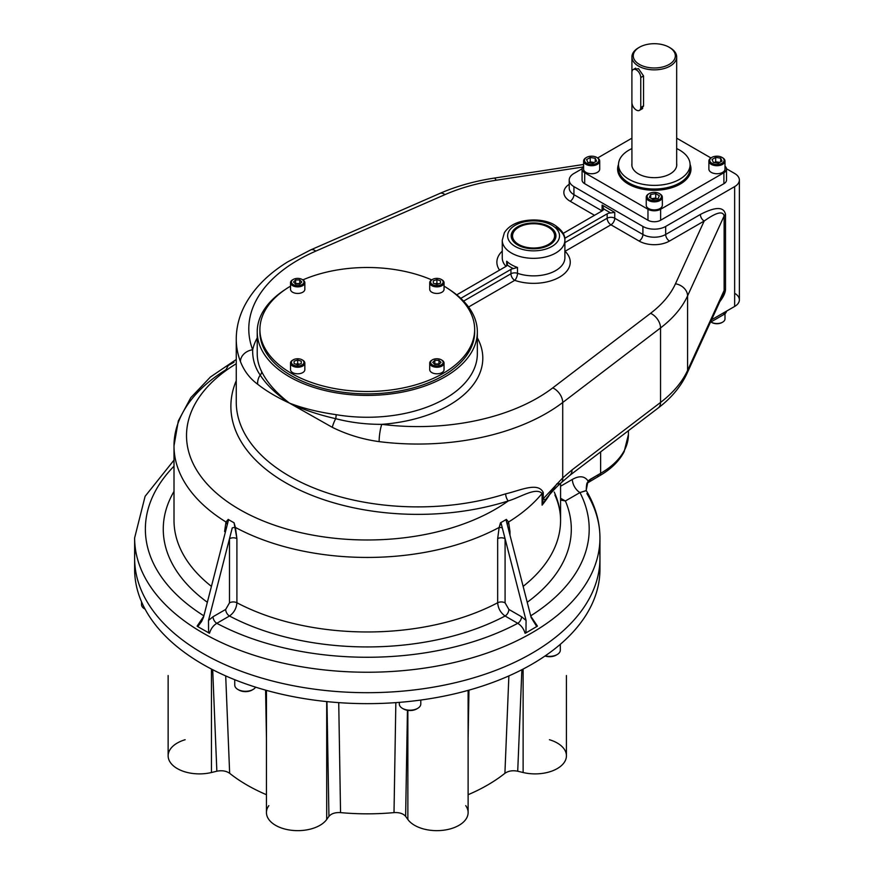 <?xml version="1.0" encoding="UTF-8"?>
<svg xmlns="http://www.w3.org/2000/svg" width="874" height="874" viewBox="0 0 874 874"><rect width="100%" height="100%" fill="white"/><g stroke="black" fill="none" stroke-linecap="round" stroke-linejoin="round"><path stroke-width="1.31" d="M680.234 184.064A36.686 21.184 0 0 0 690.089 164.432A36.686 21.184 0 0 1 680.234 184.064A36.686 21.184 0 0 1 636.589 187.637A36.686 21.184 0 0 1 618.508 164.432A36.686 21.184 0 0 0 636.589 187.637A36.686 21.184 0 0 0 680.234 184.064M582.073 169.086A8.948 5.168 0 0 1 583.603 166.202A8.948 5.168 0 0 0 584.695 172.746L647.973 209.268L647.973 220.237L647.973 209.268L584.695 172.746L584.695 183.704A8.948 5.168 0 0 1 582.073 180.044L582.073 169.086A8.948 5.168 0 0 0 584.695 172.746L584.695 183.704L647.973 220.237A8.948 5.168 0 0 0 660.624 220.237L660.624 209.268L660.624 220.237L723.901 183.704A8.948 5.168 0 0 0 726.523 180.044L726.523 169.086A8.948 5.168 0 0 0 724.994 166.202A8.948 5.168 0 0 1 723.901 172.746L660.624 209.268A8.948 5.168 0 0 1 647.973 209.268A8.948 5.168 0 0 0 660.624 209.268L723.901 172.746A8.948 5.168 0 0 0 726.523 169.086M676.673 138.168L710.933 157.954L676.673 138.168M597.663 157.954L631.924 138.168L597.663 157.954M690.089 168.354A35.79 20.67 0 0 1 679.611 182.972A35.79 20.67 0 0 1 640.598 187.451A35.79 20.67 0 0 1 618.508 168.354A35.79 20.67 0 0 0 640.598 187.451A35.79 20.67 0 0 0 679.611 182.972A35.79 20.67 0 0 0 690.089 168.354L690.089 164.705A35.79 20.67 180 0 1 654.298 185.375A35.79 20.67 180 0 1 618.508 164.705A35.79 20.67 180 0 1 628.985 150.088A35.79 20.67 180 0 1 631.924 148.569A35.79 20.67 180 0 0 628.985 150.088A35.79 20.67 180 0 0 629.936 179.847A35.79 20.67 180 0 0 681.392 178.209A35.79 20.67 180 0 0 676.673 148.569A35.79 20.67 180 0 1 690.089 164.705M723.901 172.746L723.901 183.704L723.901 172.746M676.673 163.547A22.462 12.968 180 0 1 654.298 177.673A22.462 12.968 180 0 1 631.924 163.547M724.994 313.722L724.994 318.868A8.052 4.654 180 0 1 722.634 322.156A8.052 4.654 180 0 1 710.933 321.971M722.634 322.156A8.052 4.654 180 0 1 711.239 322.156L711.873 322.517A7.156 4.13 180 0 1 711.578 322.342A7.156 4.13 180 0 0 722 322.517L722.634 322.156L722 322.517A7.156 4.13 180 0 1 711.873 322.517M711.873 157.396A7.156 4.13 0 0 0 711.873 163.241A7.156 4.13 0 0 0 722 163.241A7.156 4.13 0 0 0 722 157.396A7.156 4.13 0 0 0 711.873 157.396L711.239 157.768A8.052 4.654 0 0 1 711.578 157.582A8.052 4.654 0 0 0 708.88 161.056A8.052 4.654 0 0 0 711.239 164.345A8.052 4.654 0 0 0 720.012 165.35A8.052 4.654 0 0 0 724.994 161.056A8.052 4.654 0 0 0 722.634 157.768A8.052 4.654 0 0 0 722.295 157.582M708.88 161.056L708.88 169.086A8.052 4.654 0 0 0 711.239 172.375A8.052 4.654 0 0 0 720.012 173.38A8.052 4.654 0 0 0 724.994 169.086L724.994 161.056M715.686 161.777L719.673 162.389L715.686 161.777L715.686 157.386L720.679 158.161L722.011 161.045L718.362 163.154L713.37 162.378L712.037 159.494L715.686 157.386L720.679 158.161L722.011 161.045L718.362 163.154L713.37 162.378L712.037 159.494L715.686 157.386L715.686 161.777L714.364 162.531L715.686 161.777M720.679 161.81L720.679 158.161L720.679 161.81M711.239 157.768A8.052 4.654 0 0 0 711.239 164.345A8.052 4.654 0 0 0 722.634 164.345A8.052 4.654 0 0 0 722.634 157.768L722 157.396A7.156 4.13 0 0 0 710.016 159.254A7.156 4.13 0 0 0 718.789 164.312A7.156 4.13 0 0 0 722 157.396L722.634 157.768M586.596 157.396A7.156 4.13 0 0 0 586.596 163.241A7.156 4.13 0 0 0 596.724 163.241A7.156 4.13 0 0 0 596.724 157.396A7.156 4.13 0 0 0 586.596 157.396L585.962 157.768A8.052 4.654 0 0 1 586.301 157.582A8.052 4.654 0 0 0 583.603 161.056A8.052 4.654 0 0 0 585.962 164.345A8.052 4.654 0 0 0 594.735 165.35A8.052 4.654 0 0 0 599.717 161.056A8.052 4.654 0 0 0 597.357 157.768A8.052 4.654 0 0 0 597.018 157.582M583.603 161.056L583.603 169.086A8.052 4.654 0 0 0 591.654 173.74A8.052 4.654 0 0 0 599.717 169.086L599.717 161.056M590.234 161.876L594.222 162.488L590.234 161.876L590.234 157.495L595.227 158.26L596.56 161.144L592.911 163.252L587.918 162.477L586.574 159.603L590.234 157.495L595.227 158.26L596.56 161.144L592.911 163.252L587.918 162.477L586.574 159.603L590.234 157.495L590.234 161.876L588.912 162.64L590.234 161.876M595.227 161.919L595.227 158.26L595.227 161.919M585.962 157.768A8.052 4.654 0 0 0 585.962 164.345A8.052 4.654 0 0 0 597.357 164.345A8.052 4.654 0 0 0 597.357 157.768L596.724 157.396M586.596 163.241A7.156 4.13 0 0 0 598.57 161.395A7.156 4.13 0 0 0 589.808 156.326A7.156 4.13 0 0 0 586.596 163.241M649.24 193.558A7.156 4.13 -0 0 0 649.24 199.403A7.156 4.13 -0 0 0 659.357 199.403A7.156 4.13 -0 0 0 659.357 193.558A7.156 4.13 -0 0 0 649.24 193.558L648.606 193.93A8.052 4.654 -0 0 0 646.247 197.218A8.052 4.654 -0 0 0 651.217 201.512A8.052 4.654 -0 0 0 659.99 200.507A8.052 4.654 -0 0 0 662.35 197.218A8.052 4.654 -0 0 0 659.651 193.744A8.052 4.654 -0 0 1 659.99 193.93A8.052 4.654 -0 0 1 659.99 200.507A8.052 4.654 -0 0 1 648.606 200.507A8.052 4.654 -0 0 1 648.606 193.93A8.052 4.654 -0 0 1 648.934 193.744M646.247 197.218L646.247 205.248A8.052 4.654 -0 0 0 654.298 209.902A8.052 4.654 -0 0 0 662.35 205.248L662.35 197.218M655.719 198.037L657.04 198.802L655.719 198.037L655.719 193.657L659.378 195.765L658.035 198.649L653.053 199.414L649.393 197.305L650.737 194.432L655.719 193.657L659.378 195.765L658.035 198.649L653.053 199.414L649.393 197.305L650.737 194.432L655.719 193.657L655.719 198.037L651.731 198.66L655.719 198.037M650.737 198.081L650.737 194.432L650.737 198.081M659.357 199.403A7.156 4.13 -0 0 0 656.145 192.498A7.156 4.13 -0 0 0 647.383 197.557A7.156 4.13 -0 0 0 659.357 199.403M255.601 687.161A10.739 6.194 180 0 1 245.485 691.29A10.739 6.194 180 0 1 234.745 685.096L234.745 679.721M253.078 689.477A10.739 6.194 180 0 1 237.892 689.477L238.908 690.056A9.308 5.375 180 0 0 252.062 690.056L253.078 689.477M252.531 689.772A9.308 5.375 180 0 1 238.438 689.772M145.095 609.178L144.669 608.927A10.739 6.194 180 0 0 145.095 609.156A10.739 6.194 180 0 1 144.669 608.927A10.739 6.194 180 0 1 141.522 604.546L141.522 601.793M560.31 644.313L560.31 650.169A10.739 6.194 180 0 1 545.256 655.85A10.739 6.194 180 0 0 557.164 654.55L556.148 655.139A9.308 5.375 180 0 1 545.005 656.013A9.308 5.375 180 0 0 556.618 654.845M420.787 700.052L420.787 703.985A10.739 6.194 180 0 1 417.652 708.377A10.739 6.194 180 0 1 405.94 709.721A10.739 6.194 180 0 1 399.32 703.985L399.32 702.368M402.466 708.377L403.471 708.956A9.308 5.375 180 0 0 416.636 708.956L417.652 708.377A10.739 6.194 180 0 1 402.466 708.377A10.739 6.194 180 0 1 399.702 702.335M417.106 708.661A9.308 5.375 180 0 1 403.001 708.661M444.047 363.103A7.156 4.13 0 0 0 441.61 360.001A7.156 4.13 0 0 1 441.949 360.186A7.156 4.13 0 0 1 439.622 366.927A7.156 4.13 0 0 1 429.724 363.103A7.156 4.13 0 0 0 436.891 367.244A7.156 4.13 0 0 0 444.047 363.103L444.047 369.68A7.156 4.13 0 0 1 436.891 373.81A7.156 4.13 0 0 1 429.724 369.68L429.724 363.103A7.156 4.13 0 0 1 432.16 360.001A7.156 4.13 0 0 0 431.822 360.186A7.156 4.13 0 0 0 429.724 363.103M438.956 363.966L438.956 360.307L441.02 362.371L438.956 364.436L434.815 364.436L432.75 362.371L434.815 360.307L438.956 360.307L441.02 362.371L438.956 364.436L434.815 364.436L432.75 362.371L434.815 360.307L438.956 360.307L438.956 363.966L434.815 363.966L434.815 360.307L434.815 363.966L438.956 363.966M430.62 362.371A6.26 3.616 0 0 0 439.283 365.714A6.26 3.616 0 0 0 441.315 359.815A6.26 3.616 0 0 0 432.455 359.815A6.26 3.616 0 0 0 430.62 362.371A6.26 3.616 0 0 0 440.015 365.507A6.26 3.616 0 0 0 440.015 359.247A6.26 3.616 0 0 0 430.62 362.371M297.684 367.244A7.156 4.13 0 0 0 304.84 363.103A7.156 4.13 0 0 0 302.404 360.001A7.156 4.13 0 0 1 302.743 360.186A7.156 4.13 0 0 1 302.743 366.031A7.156 4.13 0 0 1 292.615 366.031A7.156 4.13 0 0 1 292.615 360.186A7.156 4.13 0 0 1 292.954 360.001A7.156 4.13 0 0 0 290.529 363.103A7.156 4.13 0 0 0 297.684 367.244M290.529 363.103L290.529 369.68A7.156 4.13 0 0 0 297.684 373.81A7.156 4.13 0 0 0 304.84 369.68L304.84 363.103M296.002 364.207L297.684 363.639L299.356 364.207L297.684 363.639L297.684 359.99L301.257 361.181L301.257 363.573L297.684 364.764L294.101 363.573L294.101 361.181L297.684 359.99L301.257 361.181L301.257 363.573L301.257 361.181L301.257 363.573L297.684 364.764L294.101 363.573L294.101 361.181L297.684 359.99L297.684 363.639L296.002 364.207M294.101 363.573L294.101 361.181L294.101 363.573M297.684 358.755A6.26 3.616 0 0 0 293.249 359.815A6.26 3.616 0 0 0 293.249 364.928A6.26 3.616 0 0 0 302.109 364.928A6.26 3.616 0 0 0 302.109 359.815A6.26 3.616 0 0 0 297.684 358.755A6.26 3.616 0 0 0 292.255 364.185A6.26 3.616 0 0 0 303.103 364.185A6.26 3.616 0 0 0 297.684 358.755M432.16 279.636A7.156 4.13 0 0 0 429.724 282.739A7.156 4.13 0 0 0 436.891 286.869A7.156 4.13 0 0 0 444.047 282.739A7.156 4.13 0 0 0 441.61 279.636A7.156 4.13 0 0 1 441.949 279.811A7.156 4.13 0 0 1 443.5 284.323A7.156 4.13 0 0 1 436.891 286.869A7.156 4.13 0 0 1 430.27 284.323A7.156 4.13 0 0 1 431.822 279.811A7.156 4.13 0 0 1 432.16 279.636M429.724 282.739L429.724 289.316A7.156 4.13 0 0 0 436.891 293.446A7.156 4.13 0 0 0 444.047 289.316L444.047 282.739M436.891 283.274L438.562 283.832L436.891 283.274L436.891 279.625L440.463 280.816L440.463 283.198L440.463 280.816L440.463 283.198L440.463 280.816L436.891 279.625L433.307 280.816L436.891 279.625L436.891 283.274L435.208 283.832L436.891 283.274M433.307 283.198L433.307 280.816L433.307 283.198L433.307 280.816L433.307 283.198L436.891 284.389L433.307 283.198M440.463 283.198L436.891 284.389L440.463 283.198M436.891 285.623A6.26 3.616 0 0 0 442.67 283.394A6.26 3.616 0 0 0 441.315 279.451A6.26 3.616 0 0 0 432.455 279.451A6.26 3.616 0 0 0 431.101 283.394A6.26 3.616 0 0 0 436.891 285.623A6.26 3.616 0 0 0 442.31 280.193A6.26 3.616 0 0 0 431.461 280.193A6.26 3.616 0 0 0 436.891 285.623M290.529 282.739A7.156 4.13 0 0 0 297.684 286.869A7.156 4.13 0 0 0 304.84 282.739A7.156 4.13 0 0 0 302.404 279.636A7.156 4.13 0 0 1 302.743 279.811A7.156 4.13 0 0 1 304.84 282.739A7.156 4.13 0 0 1 294.942 286.552A7.156 4.13 0 0 1 292.615 279.811A7.156 4.13 0 0 1 292.954 279.636A7.156 4.13 0 0 0 290.529 282.739L290.529 289.316A7.156 4.13 0 0 0 297.684 293.446A7.156 4.13 0 0 0 304.84 289.316L304.84 282.739M299.749 283.591L299.749 279.942L301.814 282.007L299.749 284.072L295.62 284.072L293.555 282.007L295.62 279.942L299.749 279.942L301.814 282.007L299.749 284.072L295.62 284.072L293.555 282.007L295.62 279.942L299.749 279.942L299.749 283.591L295.62 283.591L295.62 279.942L295.62 283.591L299.749 283.591M303.944 282.007A6.26 3.616 0 0 0 302.109 279.451A6.26 3.616 0 0 0 293.249 279.451A6.26 3.616 0 0 0 295.281 285.35A6.26 3.616 0 0 0 303.944 282.007A6.26 3.616 0 0 0 294.549 278.872A6.26 3.616 0 0 0 294.549 285.142A6.26 3.616 0 0 0 303.944 282.007M259.928 330.689A107.382 61.999 0 0 0 367.288 393.868A107.382 61.999 0 0 0 474.648 330.689M259.906 329.498L259.906 331.869A107.382 61.999 0 0 0 367.288 393.868A107.382 61.999 0 0 0 474.669 331.869L474.669 329.498A107.382 61.999 0 0 0 444.047 286.148A107.382 61.999 0 0 1 442.932 373.493A107.382 61.999 0 0 1 291.632 373.493A107.382 61.999 0 0 1 290.529 286.148A107.382 61.999 0 0 0 259.906 329.498A107.382 61.999 0 0 0 367.288 391.497A107.382 61.999 0 0 0 474.669 329.498M367.288 267.499A107.382 61.999 0 0 0 302.874 279.888A107.382 61.999 0 0 1 367.288 267.499A107.382 61.999 0 0 1 431.69 279.888A107.382 61.999 0 0 0 367.288 267.499M135.306 548.14A232.659 134.323 0 0 0 367.288 692.689A232.659 134.323 0 0 0 599.269 548.14A232.659 134.323 0 0 1 367.288 692.689A232.659 134.323 0 0 1 135.306 548.14M504.91 773.304L508.876 675.919L504.91 773.304C508.351 770.912 512.623 770.212 517.714 771.218C512.623 770.212 508.351 770.912 504.91 773.304A170.015 98.161 0 0 1 468.114 794.706A170.015 98.161 0 0 0 504.91 773.304M521.876 669.702L517.714 771.218L521.876 669.702M468.967 690.143L468.114 738.257L468.967 690.143M266.45 738.257L265.598 690.143L266.45 738.257M185.146 739.721A31.322 18.081 180 0 0 171.042 763.406A31.322 18.081 180 0 0 211.442 772.518L216.85 771.218C221.952 770.212 226.224 770.912 229.654 773.304A170.015 98.161 0 0 0 266.45 794.706A170.015 98.161 0 0 1 229.654 773.304L225.7 675.919L229.654 773.304C226.224 770.912 221.952 770.212 216.85 771.218L212.688 669.702L216.85 771.218L211.442 772.518L211.442 669.069L211.442 772.518A31.322 18.081 180 0 1 168.136 755.802L168.136 675.536M268.831 805.642A31.322 18.081 180 0 0 285.787 829.273A31.322 18.081 180 0 0 326.701 819.484L328.941 816.371C331.322 813.574 335.19 812.317 340.554 812.612L338.73 702.63L340.554 812.612A170.015 98.161 0 0 0 394.01 812.612L395.846 702.63L394.01 812.612C399.385 812.317 403.253 813.574 405.623 816.371C403.253 813.574 399.385 812.317 394.01 812.612A170.015 98.161 0 0 1 340.554 812.612C335.19 812.317 331.322 813.574 328.941 816.371L326.963 701.614L328.941 816.371L326.701 819.484L326.701 701.593L326.701 819.484A31.322 18.081 180 0 1 291.654 830.3A31.322 18.081 180 0 1 266.45 812.569L266.45 690.384M407.448 710.322L405.623 816.371L407.448 710.322M465.733 805.642A31.322 18.081 180 0 1 448.788 829.273A31.322 18.081 180 0 1 407.863 819.484L407.863 710.376L407.863 819.484L405.623 816.371L407.863 819.484A31.322 18.081 180 0 0 442.91 830.3A31.322 18.081 180 0 0 468.114 812.569L468.114 690.384M549.429 739.721A31.322 18.081 180 0 1 563.522 763.406A31.322 18.081 180 0 1 523.122 772.518L523.122 669.069L523.122 772.518L517.714 771.218L523.122 772.518A31.322 18.081 180 0 0 566.428 755.802L566.428 675.536M134.825 563.85A232.659 134.323 0 0 0 367.288 703.646A232.659 134.323 0 0 0 599.75 563.85M174.002 460.128L145.106 496.312L134.629 537.914A232.659 134.323 0 0 0 367.288 672.237A232.659 134.323 0 0 0 599.946 537.914A232.659 134.323 0 0 1 367.288 672.237A232.659 134.323 0 0 1 134.629 537.914L134.629 558.366A232.659 134.323 0 0 0 367.288 692.689A232.659 134.323 0 0 0 599.946 558.366L599.946 569.324A232.659 134.323 0 0 1 367.288 703.646A232.659 134.323 0 0 1 134.629 569.324L134.629 558.366A232.659 134.323 0 0 0 367.288 692.689A232.659 134.323 0 0 0 599.946 558.366L599.946 537.914A232.659 134.323 0 0 0 586.88 493.537M517.747 227.83L518.697 227.284A21.031 12.138 0 0 0 528.125 247.593A21.031 12.138 0 0 0 553.887 232.724A21.031 12.138 0 0 0 518.697 227.284A21.031 12.138 0 0 0 518.697 244.458A21.031 12.138 0 0 0 548.435 244.458A21.031 12.138 0 0 0 548.435 227.284A21.031 12.138 0 0 0 518.697 227.284L517.747 227.83A22.374 12.913 0 0 0 511.214 236.417M555.919 236.417A22.374 12.913 0 0 0 549.385 227.83L548.435 227.284M640.751 107.491A6.26 3.616 60 0 1 636.327 110.058A6.26 3.616 60 0 1 631.902 102.378L631.902 72.422A6.26 3.616 60 0 1 636.327 69.865A6.26 3.616 60 0 1 640.751 77.546L640.751 107.491A6.26 3.616 60 0 1 639.462 110.364A6.26 3.616 60 0 1 634.633 108.682A6.26 3.616 60 0 1 631.902 102.378L631.902 72.422A6.26 3.616 60 0 1 633.191 69.559A6.26 3.616 60 0 1 638.02 71.242A6.26 3.616 60 0 1 640.751 77.546L640.751 107.491L643.537 105.885L640.751 107.491M641.003 109.469L643.537 106.071L643.537 75.929L640.751 77.546L643.537 75.929L638.479 68.631L634.863 69.308M639.429 64.425A21.031 12.138 -0 0 0 674.608 58.984A21.031 12.138 -0 0 0 648.858 44.115A21.031 12.138 -0 0 0 639.429 64.425A21.031 12.138 -0 0 0 669.167 64.425A21.031 12.138 -0 0 0 669.167 47.251A21.031 12.138 -0 0 0 639.429 47.251A21.031 12.138 -0 0 0 639.429 64.425M639.429 47.251L638.479 47.808A22.374 12.913 -0 0 0 638.479 66.074A22.374 12.913 -0 0 0 670.118 66.074A22.374 12.913 -0 0 0 670.118 47.808L669.167 47.251M638.97 47.535A22.374 12.913 -0 0 0 631.924 56.941A22.374 12.913 -0 0 0 638.479 66.074A22.374 12.913 -0 0 0 662.853 68.871A22.374 12.913 -0 0 0 676.673 56.941A22.374 12.913 -0 0 0 669.626 47.535M726.502 311.155A8.948 5.168 180 0 1 723.901 314.487L723.901 312.663L723.901 314.487L710.398 322.277L723.901 314.487A8.948 5.168 180 0 0 726.502 311.155M174.002 466.192A221.92 128.128 0 0 0 203.871 615.831A221.92 128.128 0 0 1 174.002 466.192M174.002 491.428A204.024 117.793 0 0 0 207.346 602.273A204.024 117.793 0 0 1 174.002 491.428M551.92 225.273A25.947 14.978 180 0 1 540.285 250.335A25.947 14.978 180 0 1 508.504 231.992A25.947 14.978 180 0 1 551.92 225.273A25.947 14.978 180 0 1 540.285 250.335A25.947 14.978 180 0 1 508.504 231.992A25.947 14.978 180 0 1 551.92 225.273M555.711 227.469A31.322 18.081 180 0 1 564.888 240.252A31.322 18.081 180 0 1 533.566 258.333A31.322 18.081 180 0 1 502.255 240.252L502.255 257.786A31.322 18.081 180 0 0 506.013 266.384A31.322 18.081 180 0 1 502.255 257.786M234.068 362.186L228.201 365.572L225.984 369.713A193.285 111.588 180 0 0 174.002 445.849L178.307 420.973L190.772 397.703L210.416 377.022L236.253 359.487M537.455 626.123L530.813 616.268L537.455 626.123L525.962 632.885L526.072 620.442L505.085 538.712L526.072 620.442L521.549 616.738A5.364 3.103 -60 0 1 517.747 623.315A5.364 3.103 -60 0 0 521.549 616.738L526.072 620.442L525.962 632.885L525.066 633.268C523.734 628.81 521.297 625.5 517.747 623.315A221.92 128.128 0 0 1 216.818 623.315A5.364 3.103 -120 0 1 213.027 616.738A5.364 3.103 -120 0 0 216.818 623.315L229.48 616.006A204.024 117.793 0 0 0 505.085 616.006C500.584 612.772 498.104 608.359 497.667 602.754A193.285 111.588 0 0 1 236.909 602.754A193.285 111.588 0 0 0 497.667 602.754L497.667 538.613L499.163 527.426A193.285 111.588 180 0 1 235.401 527.426L236.909 538.613L236.909 602.754A5.364 3.103 180 0 0 229.491 602.852A5.364 3.103 180 0 1 236.909 602.754C236.472 608.337 234.003 612.761 229.48 616.006A5.364 3.103 -120 0 1 225.689 609.429L213.027 616.738L208.493 620.442L229.491 538.712L208.493 620.442L208.602 632.885L208.493 620.442L213.027 616.738L225.689 609.429L229.491 602.852L229.491 538.712A5.364 3.103 180 0 1 236.909 538.613A5.364 3.103 180 0 0 229.491 538.712L229.491 602.852L225.689 609.429A5.364 3.103 -120 0 0 229.48 616.006A204.024 117.793 0 0 0 505.085 616.006A5.364 3.103 -60 0 0 508.876 609.429L521.549 616.738L508.876 609.429L505.085 602.852L505.085 538.712L502.288 527.863A5.364 1.606 18.3 0 0 499.163 527.426L500.496 522.783A192.586 111.195 0 0 0 503.468 521.112L500.933 522.565L502.288 527.863A5.364 1.606 18.3 0 0 499.163 527.426L500.933 522.565L505.085 538.712A5.364 3.103 180 0 0 497.667 538.613A5.364 3.103 180 0 1 505.085 538.712L505.085 602.852A5.364 3.103 0 0 0 497.667 602.754A5.364 3.103 0 0 1 505.085 602.852L508.876 609.429A5.364 3.103 -60 0 1 505.085 616.006C500.584 612.772 498.104 608.359 497.667 602.754L497.667 538.613L499.163 527.426A193.285 111.588 180 0 1 235.401 527.426A5.364 1.606 161.7 0 0 232.276 527.863L229.491 538.712L232.276 527.863A5.364 1.606 161.7 0 1 235.401 527.426L234.068 522.783A192.586 111.195 0 0 1 231.107 521.112L234.068 522.783L236.909 538.613L236.909 602.754C236.472 608.337 234.003 612.761 229.48 616.006L216.818 623.315C213.289 625.478 210.842 628.799 209.498 633.268L197.786 626.636L203.434 617.514L228.573 519.648L231.107 521.112A192.586 111.195 0 0 1 228.201 519.396L225.984 521.996A193.285 111.588 180 0 1 174.002 445.849A193.285 111.588 180 0 0 225.984 521.996A5.364 4.141 -154 0 1 227.218 524.946A5.364 4.141 -154 0 0 225.984 521.996L224.596 531.512A5.364 3.103 180 0 1 225.361 532.135A5.364 3.103 180 0 0 224.596 531.512L225.984 521.996L228.573 519.648L203.434 617.514L201.61 621.447L197.786 626.636L197.12 626.123L203.751 616.268L197.12 626.123M505.085 616.006L517.747 623.315L505.085 616.006M536.789 626.636L531.141 617.514L536.789 626.636M509.979 531.512L509.979 535.139L509.979 531.512A5.364 3.103 180 0 0 509.203 532.135A5.364 3.103 180 0 1 509.979 531.512L508.581 521.996A5.364 4.141 -26 0 0 507.357 524.946L531.141 617.514L507.357 524.946A5.364 4.141 -26 0 1 508.581 521.996L509.979 531.512M236.253 402.018A181.65 104.88 180 0 0 505.675 493.832C519.899 490.642 538.045 481.563 543.257 492.532A5.364 3.103 180 0 0 542.098 493.449C535.696 486.938 520.937 497.153 508.264 500.933A5.364 2.119 72.3 0 1 505.675 493.832C519.899 490.642 538.045 481.563 543.257 492.532A5.364 3.103 180 0 0 542.098 493.449A193.285 111.588 180 0 1 508.581 521.996L506.363 519.396A192.586 111.195 0 0 1 503.468 521.112L506.363 519.396L508.581 521.996A193.285 111.588 180 0 0 542.098 493.449L542.098 505.139A193.285 111.588 180 0 0 549.888 494.127A193.285 111.588 180 0 1 542.098 505.139L543.257 498.715L545.278 499.983L542.098 505.139L543.257 498.715L562.714 477.925A12.531 7.101 46.6 0 1 561.337 482.656A12.531 7.101 46.6 0 1 556.902 483.825L542.098 505.139L542.098 493.449C535.696 486.938 520.937 497.153 508.264 500.933A187.025 107.972 180 0 1 304.228 492.138A187.025 107.972 180 0 1 236.253 380.714A187.025 107.972 180 0 0 304.228 492.138A187.025 107.972 180 0 0 508.264 500.933A5.364 2.119 72.3 0 1 505.675 493.832A181.65 104.88 180 0 1 236.253 402.018L236.253 339.178A181.65 104.88 180 0 0 240.437 361.563A12.531 9.996 -20.7 0 1 252.673 349.786A115.521 66.697 180 0 1 257.218 337.91A115.521 66.697 180 0 0 252.673 349.786A169.119 97.648 180 0 1 315.798 251.111L444.964 194.629A146.756 84.723 180 0 1 496.104 180.252L582.816 167.032L496.104 180.252A12.531 2.611 81.3 0 0 494.214 178.099A12.531 2.611 81.3 0 1 496.104 180.252A146.756 84.723 180 0 0 444.964 194.629A12.531 6.173 66.4 0 0 439.95 193.383A12.531 6.173 66.4 0 1 444.964 194.629L315.798 251.111A12.531 6.173 66.4 0 0 310.773 249.866A12.531 6.173 66.4 0 1 315.798 251.111A169.119 97.648 180 0 0 252.673 349.786C252.4 358.886 254.902 367.32 260.201 375.099C266.526 384.877 276.271 394.218 289.458 403.111C276.37 393.06 267.116 382.594 261.719 371.701A110.069 63.551 180 0 1 257.218 353.719L257.218 331.869A110.069 63.551 180 0 1 284.924 289.709A110.069 63.551 180 0 0 291.829 378.136A110.069 63.551 180 0 0 445.106 376.803A110.069 63.551 180 0 1 325.161 390.58A110.069 63.551 180 0 1 257.218 331.869M505.991 519.648L507.357 524.946L505.991 519.648M174.002 520.38A193.285 111.588 0 0 0 211.432 586.378A193.285 111.588 0 0 1 174.002 520.38L174.002 445.849M560.573 500.037L565.391 500.977A204.024 117.793 0 0 1 527.219 602.273A204.024 117.793 0 0 0 565.391 500.977L579.965 492.565L565.391 500.977L560.573 500.037M554.892 495.012C558.694 503.457 560.584 511.902 560.573 520.38A193.285 111.588 0 0 1 523.133 586.378A193.285 111.588 0 0 0 560.573 520.38A193.285 111.588 0 0 0 554.236 492.051M599.946 537.914C599.859 521.45 595.292 505.664 586.246 490.543L579.965 492.565A221.92 128.128 0 0 1 530.704 615.831A221.92 128.128 0 0 0 579.965 492.565A10.739 6.194 60 0 1 572.372 479.411L560.573 486.228L572.372 479.411C579.375 475.478 584.597 475.991 588.038 480.94A5.364 2.196 48.4 0 1 587.798 482.776L599.531 475.784A5.364 3.103 60 0 1 596.844 475.511M449.64 289.709A110.069 63.551 180 0 1 445.106 376.803A110.069 63.551 180 0 0 477.346 331.869A110.069 63.551 180 0 0 450.908 290.561A110.069 63.551 180 0 0 449.64 289.709M549.385 226.737A22.374 12.913 180 0 1 555.94 235.871A22.374 12.913 180 0 1 533.566 248.784A22.374 12.913 180 0 1 511.203 235.871A22.374 12.913 180 0 1 525.012 223.941A22.374 12.913 180 0 1 549.385 226.737A22.374 12.913 180 0 1 539.356 248.347A22.374 12.913 180 0 1 511.956 232.528A22.374 12.913 180 0 1 549.385 226.737M603.672 208.722L602.099 205.073L614.75 212.382L614.75 218.227L642.903 234.483A16.103 9.297 180 0 0 665.682 234.483L665.682 226.442L665.682 234.483L700.369 214.458C715.62 206.537 724 206.57 725.518 214.545L725.518 289.076C725.453 292.561 723.574 296.723 719.881 301.552C723.574 296.723 725.453 292.561 725.518 289.076A5.364 3.103 180 0 0 724.131 290.474L722.94 294.855L724.131 290.474A5.364 3.103 180 0 1 725.518 289.076L725.518 214.545A5.364 3.103 180 0 0 724.131 215.944L724.131 290.474L724.131 215.944A5.364 3.103 180 0 1 725.518 214.545C724 206.57 715.62 206.537 700.369 214.458L665.682 234.483A16.103 9.297 180 0 1 642.903 234.483L614.75 218.227A5.364 3.103 120 0 1 610.959 224.804A5.364 3.103 120 0 0 614.75 218.227A5.364 3.103 180 0 0 607.157 218.227A5.364 3.103 180 0 1 614.75 218.227L614.75 212.382L602.099 205.073L603.661 208.897L610.653 212.939L614.75 212.382L610.653 212.939A5.364 3.103 180 0 0 607.157 213.835L607.157 218.227A5.364 3.103 60 0 0 610.959 224.804L639.113 241.06A5.364 3.103 120 0 0 642.903 234.483A5.364 3.103 120 0 1 639.113 241.06A21.479 12.4 180 0 0 669.484 241.06A5.364 3.103 60 0 1 665.682 234.483A5.364 3.103 60 0 0 669.484 241.06L704.171 221.035L675.46 283.799L704.171 221.035C716.265 212.371 722.918 210.667 724.131 215.944C722.918 210.667 716.265 212.371 704.171 221.035A5.364 3.103 60 0 1 700.369 214.458A5.364 3.103 60 0 0 704.171 221.035L669.484 241.06A21.479 12.4 180 0 1 639.113 241.06L610.959 224.804L565.052 251.297A5.364 3.103 60 0 1 564.888 251.199A5.364 3.103 60 0 0 565.052 251.297A5.364 3.758 -46 0 1 564.888 251.351A5.364 3.758 -46 0 0 565.052 251.297A36.686 21.184 180 0 1 559.513 277.145A36.686 21.184 180 0 1 514.742 280.346L468.573 307.003L514.742 280.346A36.686 21.184 180 0 0 559.513 277.145A36.686 21.184 180 0 0 565.052 251.297L610.959 224.804A5.364 3.103 60 0 1 607.157 218.227L564.888 242.622L607.157 218.227L607.157 213.835L564.757 238.318L607.157 213.835A5.364 3.103 180 0 1 610.653 212.939L603.661 208.897A5.364 3.103 180 0 1 602.099 210.918L573.934 194.662L573.934 186.621A16.103 9.297 0 0 1 569.225 180.044A16.103 9.297 0 0 1 573.934 173.478L582.095 168.769L573.934 173.478A16.103 9.297 0 0 0 573.934 186.621L642.903 226.442A16.103 9.297 0 0 0 665.682 226.442L734.652 186.621A16.103 9.297 0 0 0 734.652 173.478L726.502 168.769L734.652 173.478A16.103 9.297 0 0 1 739.371 180.044L739.371 299.869A16.103 9.297 0 0 1 734.652 306.446A16.103 9.297 0 0 0 734.652 293.293M603.661 208.897A5.364 3.103 180 0 1 602.099 210.918L602.099 205.073L602.099 210.918L573.934 194.662L573.934 186.621L642.903 226.442L642.903 234.483L642.903 226.442A16.103 9.297 0 0 0 665.682 226.442L734.652 186.621L734.652 306.446L711.534 319.797L734.652 306.446L734.652 186.621A16.103 9.297 0 0 0 739.371 180.044M564.888 240.252C565.314 235.008 561.884 229.917 554.608 225.011C549.254 221.504 536.407 217.812 521.188 221.493C513.431 223.558 507.816 227.306 504.353 232.746L502.255 240.252A31.322 18.081 180 0 0 517.495 255.765A31.322 18.081 180 0 0 549.014 255.984A31.322 18.081 180 0 0 564.888 240.252L564.888 257.786A31.322 18.081 180 0 1 549.014 273.518A31.322 18.081 180 0 1 517.495 273.3A5.364 2.251 109 0 1 514.742 280.346A5.364 2.251 109 0 0 517.495 273.3A5.364 3.103 0 0 0 510.94 273.77A5.364 3.103 60 0 0 514.742 280.346A5.364 3.103 60 0 1 510.94 273.77L463.591 301.115L510.94 273.77L510.94 269.389L460.784 298.351L510.94 269.389A5.364 3.103 180 0 1 513.431 268.58A33.114 19.119 180 0 1 507.291 265.03L506.691 261.228A31.322 18.081 180 0 0 517.495 267.455A31.322 18.081 180 0 1 506.691 261.228L507.455 264.09M564.888 257.786A31.322 18.081 180 0 1 549.014 273.518A31.322 18.081 180 0 1 517.495 273.3A5.364 3.103 0 0 0 510.94 273.77L510.94 269.389A5.364 3.103 180 0 1 513.431 268.58L517.495 267.455L513.431 268.58A33.114 19.119 180 0 1 507.291 265.03A5.364 3.103 180 0 1 505.882 266.472L456.731 294.844L505.882 266.472A5.364 3.103 180 0 0 507.291 265.03M499.557 270.121A36.686 21.184 180 0 1 502.255 251.133A36.686 21.184 180 0 0 499.557 270.121M594.506 215.299L570.143 201.238A21.479 12.4 180 0 1 569.225 184.272A21.479 12.4 180 0 0 570.143 201.238A5.364 3.103 -60 0 0 573.934 194.662A16.103 9.297 180 0 1 569.225 188.085A16.103 9.297 180 0 0 573.934 194.662A5.364 3.103 -60 0 1 570.143 201.238L594.506 215.299M517.495 273.3L517.495 267.455L517.495 273.3M506.691 265.871L506.691 261.228L506.691 265.871M599.531 475.784C610.948 469.196 619.142 461.188 624.123 451.76L628.417 434.597A94.851 54.767 0 0 1 600.635 473.326A5.364 3.103 60 0 1 599.531 475.784A5.364 3.103 60 0 0 600.635 473.326L590.321 479.28A5.364 3.103 60 0 1 589.207 481.738A5.364 3.103 60 0 0 590.321 479.28L588.038 480.94A5.364 2.196 48.4 0 1 587.798 482.776C586.924 481.902 586.399 484.535 586.225 490.664L579.965 492.565A10.739 6.194 60 0 1 572.372 479.411C579.375 475.478 584.597 475.991 588.038 480.94L586.181 490.434L588.038 480.94L600.635 473.326L600.635 451.88L600.635 473.326A94.851 54.767 0 0 0 628.417 434.597L628.417 430.707M602.099 210.918L563.151 233.402L602.099 210.918M561.337 482.656L569.63 475.522A12.531 8.15 52.7 0 0 572.022 469.928L660.547 402.444A12.531 8.15 52.7 0 1 658.155 408.038A12.531 8.15 52.7 0 0 660.547 402.444L572.022 469.928L562.714 477.925A12.531 7.101 46.6 0 1 561.337 482.656C557.328 486.042 552.324 491.319 546.337 498.464L545.278 499.983L543.257 498.715L543.257 492.532L543.257 498.715L562.714 477.925L562.714 402.499L660.547 327.925L660.547 402.444A159.276 91.956 180 0 0 687.576 370.401A12.531 9.887 24.6 0 1 686.855 373.766A12.531 9.887 24.6 0 0 687.576 370.401A159.276 91.956 180 0 1 660.547 402.444L660.547 327.925L562.714 402.499A12.531 8.15 52.7 0 0 552.729 387.903L650.551 313.329A12.531 8.15 52.7 0 1 660.547 327.925A159.276 91.956 180 0 0 687.576 295.882L687.576 370.401L724.131 290.474L687.576 370.401L687.576 295.882A159.276 91.956 180 0 1 660.547 327.925A12.531 8.15 52.7 0 0 650.551 313.329A146.756 84.723 180 0 0 675.46 283.799A12.531 9.887 24.6 0 1 687.576 295.882L724.131 215.944L687.576 295.882A12.531 9.887 24.6 0 0 675.46 283.799A146.756 84.723 180 0 1 650.551 313.329L552.729 387.903A169.119 97.648 180 0 1 381.807 424.338A115.521 66.697 180 0 0 477.346 337.91A115.521 66.697 180 0 1 381.807 424.338A12.531 2.185 97.2 0 0 379.13 441.632C362.623 439.36 347.011 434.597 332.306 427.331L289.458 403.111C302.601 408.213 318.158 412.058 336.14 414.669C318.158 412.058 302.601 408.213 289.458 403.111C302.688 409.469 318.103 414.658 335.692 418.679C350.649 422.546 366.02 424.436 381.807 424.338A12.531 2.185 97.2 0 0 379.13 441.632C362.623 439.36 347.011 434.597 332.306 427.331L289.458 403.111C276.687 397.2 266.1 390.918 257.688 384.254A12.531 10.291 -54 0 1 260.201 375.099C266.526 384.877 276.271 394.218 289.458 403.111C302.688 409.469 318.103 414.658 335.692 418.679A5.463 1.256 99.7 0 0 336.14 414.669A110.069 63.551 180 0 0 477.346 353.719A110.069 63.551 180 0 1 336.14 414.669A5.463 1.256 99.7 0 1 335.692 418.679A12.531 3.277 116.4 0 0 332.306 427.331A12.531 3.277 116.4 0 1 335.692 418.679C350.649 422.546 366.02 424.436 381.807 424.338A169.119 97.648 180 0 0 552.729 387.903A12.531 8.15 52.7 0 1 562.714 402.499A181.65 104.88 180 0 1 379.13 441.632A181.65 104.88 180 0 0 562.714 402.499L562.714 477.925L572.022 469.928A12.531 8.15 52.7 0 1 569.63 475.522L658.155 408.038C671.254 398.107 680.813 386.679 686.855 373.766L722.94 294.855M257.218 353.719A110.069 63.551 180 0 0 261.719 371.701A5.463 4.272 -27.1 0 1 260.201 375.099C254.902 367.32 252.4 358.886 252.673 349.786A12.531 9.996 -20.7 0 0 240.437 361.563A181.65 104.88 180 0 1 236.253 339.178C236.297 327.444 239.159 316.137 244.84 305.266C253.853 288.376 268.187 273.89 287.819 261.807L310.773 249.866L439.95 193.383C456.436 186.206 474.527 181.115 494.214 178.099L583.603 164.465M257.688 384.254C249.855 378.518 244.108 370.958 240.437 361.563C244.108 370.958 249.855 378.518 257.688 384.254A12.531 10.291 -54 0 1 260.201 375.099A5.463 4.272 -27.1 0 0 261.719 371.701C267.116 382.594 276.37 393.06 289.458 403.111C276.687 397.2 266.1 390.918 257.688 384.254M560.573 498.278L565.391 500.977L560.573 498.278M525.066 633.268C523.734 628.81 521.297 625.5 517.747 623.315A221.92 128.128 0 0 1 216.818 623.315C213.289 625.478 210.842 628.799 209.498 633.268M508.264 500.933A180.754 104.356 180 0 1 248.358 514.218A180.754 104.356 180 0 1 236.253 363.737A180.754 104.356 180 0 0 248.358 514.218A180.754 104.356 180 0 0 508.264 500.933M618.508 168.354L618.508 164.705M659.357 193.558L659.99 193.93M432.455 359.815L431.822 360.186M441.315 359.815L441.949 360.186M293.249 359.815L292.615 360.186M302.109 359.815L302.743 360.186M432.455 279.451L431.822 279.811M441.315 279.451L441.949 279.811M293.249 279.451L292.615 279.811M302.109 279.451L302.743 279.811M639.462 110.364L642.685 108.507M633.191 69.559L635.66 68.139M631.924 56.941L631.924 71.865M631.924 102.979L631.924 165.863M676.673 56.941L676.673 165.863M560.573 520.38L560.573 483.388M477.346 353.719L477.346 331.869M569.225 180.044L569.225 188.085"/></g></svg>
